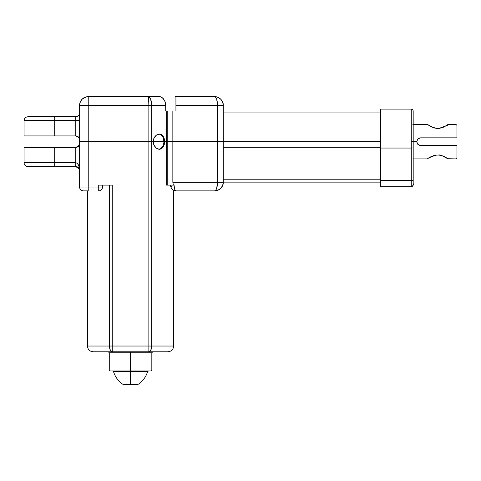 <?xml version="1.0" encoding="UTF-8"?>
<svg xmlns="http://www.w3.org/2000/svg" width="481" height="481" viewBox="0 0 481 481"><rect width="100%" height="100%" fill="white"/><g stroke="black" fill="none" stroke-linecap="round" stroke-linejoin="round"><path stroke-width="0.72" d="M413.179 118.687L413.185 180.147C412.572 184.409 414.754 184.788 411.267 186.682L411.267 180.525L380.621 180.525L380.615 186.682L411.261 186.682A1.918 1.918 90 0 0 413.179 184.77L413.185 180.147A1.918 0.373 180 0 1 411.267 180.525A1.918 0.373 0 0 0 413.185 180.147L413.185 147.679A1.918 0.373 180 0 1 411.267 148.052L411.267 186.682L380.621 186.682L380.615 182.852L223.244 182.852L380.621 182.852L380.621 147.3L223.268 147.3L380.621 147.3L380.621 141.673L223.268 141.673L223.268 105.279C223.593 100.535 218.723 96.567 214.977 96.663L217.821 97.264L220.743 99.182L222.661 102.104L223.268 105.279C222.757 100.042 219.883 97.168 214.646 96.657L214.652 96.657C216.39 97.168 217.352 100.042 217.52 105.279L217.52 141.576L172.847 141.576L172.847 111.021L167.779 111.021L167.779 141.576L167.779 111.021L166.636 111.021L166.636 141.576L172.847 141.576L172.847 111.021L175.932 111.021L175.932 105.279L223.268 105.279L223.268 141.576L223.268 105.279L217.52 105.279L217.52 141.576L223.262 141.673L380.621 141.673L380.615 109.109L411.261 109.109L411.261 141.673L411.261 109.109L411.267 141.673L413.185 141.673L411.267 141.673L411.267 148.052A1.918 0.373 0 0 0 413.185 147.679L413.185 141.673L416.726 141.673L417.845 138.961L419.805 137.915L455.994 137.843L455.988 124.429L455.994 137.843L456.95 137.843L456.95 125.391L455.988 124.429L447.613 124.711M109.271 352.735L109.271 369.979L151.834 369.979L130.555 369.979L130.555 370.935L150.878 370.935L130.549 370.935L130.555 351.779L130.555 352.735L109.271 352.735L130.549 352.735L109.271 352.735L108.315 351.779M130.549 370.935L110.233 370.935L130.555 370.935L130.555 369.979L151.834 369.979L150.878 370.935L130.555 370.935L130.555 371.609L113.516 371.609L147.595 371.609L130.555 371.609L130.555 384.343L137.921 384.343L122.643 384.169L138.468 384.169L130.555 384.169L130.555 371.609L113.516 371.609L147.595 371.609L130.555 371.609L130.555 370.935L110.233 370.935L109.271 369.979M436.832 128.487L431.072 126.725L427.393 124.447M448.268 124.471L443.055 127.393L438.912 128.475M428.216 157.882L427.789 158.748C427.952 158.165 430.711 156.974 436.069 155.171C438.564 154.816 441.149 155.267 443.819 156.517L448.268 158.868L443.795 156.277L439.58 154.954L434.92 155.171L430.952 156.68L434.92 155.171L439.58 154.954L444.709 156.716M430.345 156.998L428.926 157.78M427.916 158.67L427.35 158.904L427.711 158.61M412.89 124.429L427.284 124.495M447.372 125.391L447.793 124.597C447.739 125.132 444.991 126.323 439.538 128.168C433.321 129.07 427.952 124.471 427.849 124.633L427.368 124.483M174.038 185.131L173.358 185.131L174.044 185.131L174.717 189.31L175.613 190.879C174.928 190.626 174.405 188.708 174.044 185.131L167.779 185.131L173.358 185.131L172.847 182.257L172.847 141.673L167.779 141.673L167.779 185.131L166.636 185.131L166.636 141.673L166.636 185.131L167.779 185.131L167.779 141.673L164.628 141.673L164.261 144.607L163.191 147.09L161.514 148.749L159.403 149.332L156.097 148.04L153.746 144.613L153.247 141.673L151.671 141.673L151.671 346.031L173.653 346.031L151.671 346.031L151.671 141.673L148.857 141.673L148.857 346.031L151.671 346.031L112.259 346.031L112.259 185.131L99.856 185.131M110.804 185.131L98.725 185.131L98.725 187.049L79.605 187.049A3.83 3.83 90 0 0 83.435 190.879L88.227 190.879L88.227 141.673L148.857 141.673L88.227 141.576L88.227 105.279L148.857 105.279L148.857 141.576L151.671 141.576L151.671 105.279L148.857 105.279L148.857 141.576L163.979 141.576L153.247 141.576L153.77 138.666L155.171 136.219L157.161 134.584L159.391 134.007L161.49 134.584L163.167 136.219L164.243 138.666L164.628 141.576L166.636 141.576L166.636 111.021L165.729 111.021L165.729 105.279L151.671 105.279L151.671 141.576L153.247 141.576L153.77 138.666L156.115 135.281L159.391 134.007L161.49 134.584L163.167 136.219L164.526 140.085L164.628 141.576L163.979 141.576A7.66 5.694 90 0 0 158.838 134.043M78.662 137.247L79.599 139.755L79.593 105.279L88.227 105.279L79.605 105.279L79.605 141.576L88.227 141.576L88.227 96.657A8.622 8.622 90 0 0 79.605 105.279L79.599 139.622M214.977 190.873C218.693 190.999 223.653 186.923 223.268 182.257L222.661 185.432L220.743 188.354L217.821 190.272L214.646 190.879C219.937 190.29 222.811 187.416 223.268 182.257L223.268 141.673L223.268 182.257L223.268 141.673L217.52 141.673L217.52 182.257L223.268 182.257L217.52 182.257C217.37 187.422 216.408 190.296 214.646 190.879L215.061 190.867M98.725 185.131L98.719 190.879L98.725 187.049L102.555 187.049L88.227 187.049L88.227 141.576L79.593 141.576L79.593 139.755A3.83 3.83 90 0 0 75.854 135.925A3.83 3.83 -90 0 1 79.593 139.755L79.599 139.755A3.83 3.83 90 0 0 75.92 135.925A3.83 3.83 -90 0 1 79.599 139.755A3.83 3.83 90 0 0 75.77 135.925L54.702 135.925L54.702 120.599L24.05 120.599C24.278 118.278 25.553 116.997 27.88 116.769L54.702 116.769L54.702 120.599L54.702 116.769L27.88 116.769M54.696 116.769L54.696 120.599L24.05 120.599L75.77 120.599L75.77 116.769A3.83 3.83 90 0 0 79.599 112.939L79.593 105.279C80.147 100.078 83.015 97.204 88.215 96.657L88.215 96.657A8.622 8.622 90 0 0 79.593 105.279L79.605 105.279A8.622 8.622 -90 0 1 88.227 96.657L88.227 105.279L151.671 105.279C151.515 100.084 150.319 97.21 148.088 96.657C148.563 97.222 148.821 100.096 148.857 105.279L148.635 99.17L148.088 96.657L86.327 96.867L82.119 99.182L80.477 101.473L79.648 104.317M223.268 141.576L163.979 141.576L162.993 137.362L161.424 135.281L159.385 134.151M380.621 179.774L223.268 179.774L380.621 179.774L380.615 109.109L380.621 180.525L411.267 180.525L411.267 148.052L380.621 148.052L380.621 179.774M158.838 149.296A7.66 5.694 90 0 0 163.979 141.673L164.628 141.673L164.538 143.17L163.191 147.09L161.514 148.749L159.403 149.332L157.155 148.749L155.147 147.09L153.746 144.613L153.247 141.673L148.857 141.673L148.857 346.031L109.446 346.031L110.269 350.096L111.183 351.34L112.259 351.779L111.706 351.671M24.05 162.74L54.702 162.74L54.702 166.57L75.77 166.57L75.77 162.74L54.702 162.74L54.702 147.414L24.05 147.414L24.05 162.74C24.278 165.067 25.553 166.342 27.88 166.57L54.702 166.57L54.702 162.74L24.05 162.74L54.696 162.74L54.696 166.57M171.933 187.049L170.376 185.131L173.358 185.131L172.847 182.257L172.847 141.673L217.52 141.673L217.52 182.257L172.847 182.257L217.52 182.257L216.678 188.354L215.704 190.272L214.646 190.879L175.613 190.879L214.646 190.879M54.702 162.74L54.702 147.414L75.77 147.414L75.77 162.74L54.702 162.74M27.88 166.57L75.77 166.57L79.341 169.011L79.605 170.4C79.377 165.747 78.096 163.197 75.77 162.74L75.77 166.57L78.481 167.695L79.335 168.993M173.653 190.879L177.158 190.879M88.227 190.879L83.435 190.879A3.83 3.83 -90 0 1 79.605 187.049L79.593 187.049A3.83 3.83 90 0 0 83.429 190.879L83.429 190.879C81.115 190.638 79.84 189.358 79.593 187.049L88.227 187.049L88.227 190.879M79.485 169.468L79.605 143.585A3.83 3.83 -90 0 1 75.854 147.414A3.83 3.83 90 0 0 79.593 143.585L79.599 143.585A3.83 3.83 -90 0 1 75.92 147.414A3.83 3.83 90 0 0 79.599 143.585C79.365 145.911 78.09 147.186 75.764 147.414A3.83 3.83 90 0 0 79.599 143.585L78.481 146.296L75.77 147.414L78.481 146.296L79.605 143.585L79.605 170.4L79.335 167.58L78.481 164.983L77.182 163.281L75.77 162.74L75.77 147.414L24.05 147.414M79.605 141.673L79.605 187.049L79.593 141.673L79.593 143.585L79.593 141.673L148.857 141.673L79.605 141.673L79.599 143.585A3.83 3.83 -90 0 1 78.042 146.669L75.908 147.414A3.83 3.83 -90 0 1 75.812 147.414L75.806 147.414M83.429 190.879L83.429 190.879C81.103 190.65 79.822 189.376 79.593 187.049L79.593 170.4A3.83 3.83 90 0 0 75.764 166.57A3.83 3.83 -90 0 1 79.593 170.4L79.605 170.4C79.365 168.079 78.09 166.799 75.764 166.57M176.202 190.879L173.479 190.879M223.268 141.673L153.247 141.673L163.979 141.673L163.546 144.601L162.313 147.09L159.397 149.188M24.05 120.599L24.05 135.925L75.77 135.925L78.481 137.049L79.605 139.755L78.481 137.049L75.77 135.925L75.77 120.599L75.77 135.925C78.09 136.153 79.365 137.428 79.593 139.755L79.593 141.576M24.2 135.925L54.702 135.925L54.702 120.599L79.605 120.599L79.605 139.755M75.77 116.769L54.702 116.769L75.77 116.769A3.83 3.83 90 0 0 79.593 112.939A3.83 3.83 -90 0 1 75.764 116.769L75.77 120.599L79.605 120.599L79.599 112.939A3.83 3.83 -90 0 1 75.77 116.769C78.09 116.54 79.365 115.266 79.593 112.939L79.593 105.183M75.812 135.925A3.83 3.83 -90 0 1 75.92 135.925L78.042 136.67M214.646 96.657L175.409 96.657L175.932 97.15L175.932 111.021L175.932 97.15L175.932 105.279L217.52 105.279L216.678 99.182L215.704 97.264L214.646 96.657L175.409 96.657L175.932 97.15L175.932 111.021L165.729 111.021L165.668 104.149L165.224 101.978L163.143 98.449L160.317 96.717L88.227 96.657M148.869 96.855L150.643 99.17L151.671 105.279L165.729 105.279L164.839 100.968L162.422 97.817L160.317 96.717L148.088 96.657M148.509 370.935L147.595 371.609C145.977 376.833 142.935 381.018 138.468 384.169L122.643 384.169C118.176 381.018 115.133 376.833 113.516 371.609L112.602 370.935M130.555 384.343L123.19 384.343L130.555 384.169M130.555 369.979L109.271 369.979L130.549 369.979L130.555 352.735L151.834 352.735L130.555 352.735L151.834 352.735L151.834 369.979M87.458 190.879L87.458 346.031L109.446 346.031L109.446 185.131L109.446 346.031L87.458 346.031C87.801 349.525 89.713 351.437 93.2 351.779L112.259 351.779A5.748 2.814 -90 0 1 109.446 346.031L112.259 346.031L112.259 351.779L93.2 351.779L112.259 351.779L112.259 185.131M148.845 351.779L112.259 351.779L148.857 351.779L148.857 346.031L148.857 351.779L149.934 351.34L150.848 350.096L151.671 346.031A5.748 2.814 90 0 1 148.857 351.779L167.905 351.779C171.398 351.437 173.31 349.525 173.653 346.031L173.653 190.404M413.179 113.173L413.179 111.021M456.95 125.613L456.95 137.843L420.556 137.843L417.845 138.961L416.726 141.673L417.376 143.801L419.805 145.43L455.994 145.502L455.988 158.91L455.994 145.502L456.95 145.502L456.95 157.954L456.95 145.502L420.556 145.502L417.851 144.378L416.726 141.673L413.185 141.673L413.179 184.451M223.262 112.939L380.615 112.939L380.615 116.33M411.267 141.673L411.261 109.109L380.615 109.109L380.621 148.052L411.267 148.052L411.267 141.673M427.849 124.633L427.338 124.483M430.128 126.226L434.048 127.94L437.872 128.523L442.436 127.633L446.729 125.475M447.733 158.712L455.988 158.91L456.95 157.726M427.892 158.453L430.952 156.68M412.89 158.91L427.393 158.898M411.261 109.109C412.163 109.073 412.8 109.644 413.167 110.816L413.185 141.673M427.97 124.711L430.79 126.347M434.259 127.766L435.485 128.066M437.842 128.295L440.043 128.078M441.48 127.724L444.666 126.413M98.719 190.879C100.878 190.698 102.152 189.544 102.537 187.41L102.555 185.131M175.613 190.879C172.775 190.488 171.026 188.57 170.376 185.131M79.341 169.011L79.605 170.388M77.868 146.789L77.519 146.994M77.146 147.162L76.84 147.264M79.197 145.292L75.908 147.414M151.834 352.735L152.796 351.779M447.673 158.67L442.592 156L439.706 155.201M437.848 155.044L435.81 155.213"/></g></svg>
